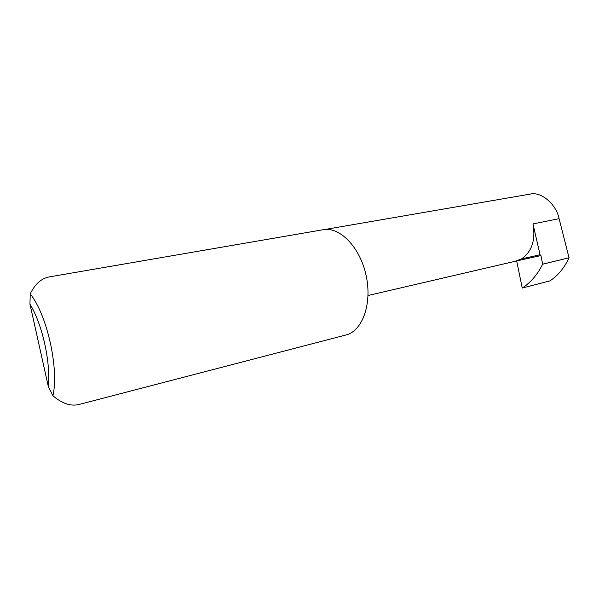 <?xml version="1.0" encoding="UTF-8"?>
<svg xmlns="http://www.w3.org/2000/svg" width="599" height="599" viewBox="0 0 599 599"><rect width="100%" height="100%" fill="white"/><g stroke="black" fill="none" stroke-linecap="round" stroke-linejoin="round"><path stroke-width="0.9" d="M49.418 276.88C41.398 278.318 35.012 284.001 30.235 293.914C47.089 314.737 59.129 368.662 52.937 395.737C62.131 403.636 70.884 406.534 79.203 404.43L345.945 334.983C362.425 331.09 372.338 303.76 366.131 275.533C360.134 247.252 339.828 226.459 323.205 229.717L49.418 276.88M324.808 229.507L529.995 194.143C540.942 191.126 556.299 204.199 559.099 218.672L569.05 257.78L542.664 264.204C537.408 274.679 530.602 282.623 522.246 288.052L549.994 280.849C557.961 275.615 564.31 267.94 569.028 257.832M540.066 254.762L532.968 223.929C535.731 239.937 531.942 251.58 521.602 258.865L540.103 254.755L540.919 255.571L542.664 264.204M516.66 260.857L522.246 288.052M542.694 264.152L569.05 257.78M521.602 258.865L515.02 261.314L368.041 295.509M52.937 395.737L48.309 386.46L29.95 304.067L30.235 293.914M48.309 386.46C50.818 362.268 42.327 324.209 29.95 304.067M540.919 255.571L516.675 260.924M532.968 223.929L559.099 218.672"/></g></svg>

